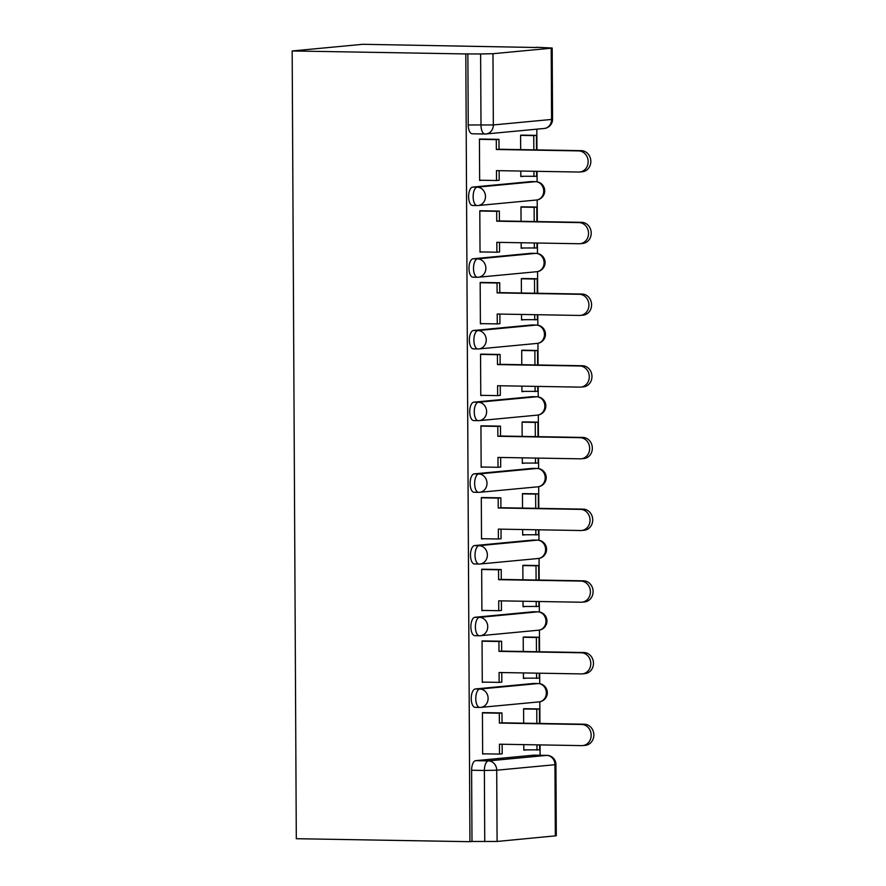 <?xml version="1.0" encoding="UTF-8"?>
<svg xmlns="http://www.w3.org/2000/svg" width="886" height="886" viewBox="0 0 886 886"><rect width="100%" height="100%" fill="white"/><g stroke="black" fill="none" stroke-linecap="round" stroke-linejoin="round"><path stroke-width="1.33" d="M533.959 683.471A9.203 4.109 91 0 0 533.76 683.46A9.203 4.109 91 0 0 533.549 683.471L475.306 688.965A9.203 4.109 91 0 0 471.241 698.545A9.203 4.109 91 0 0 475.195 707.36A9.203 4.109 91 0 0 475.405 707.349M533.582 611.783A9.203 4.109 91 0 0 533.383 611.761A9.203 4.109 91 0 0 533.173 611.772L474.929 617.276A9.203 4.109 91 0 0 470.865 626.856A9.203 4.109 91 0 0 474.83 635.661A9.203 4.109 91 0 0 475.029 635.661M533.206 540.083A9.203 4.109 91 0 0 533.007 540.061A9.203 4.109 91 0 0 532.796 540.072L474.553 545.577A9.203 4.109 91 0 0 470.488 555.157A9.203 4.109 91 0 0 474.453 563.972A9.203 4.109 91 0 0 474.652 563.961M532.829 468.384A9.203 4.109 91 0 0 532.63 468.373A9.203 4.109 91 0 0 532.42 468.373L474.187 473.877A9.203 4.109 91 0 0 470.112 483.457A9.203 4.109 91 0 0 474.076 492.273A9.203 4.109 91 0 0 474.276 492.262M532.453 396.684A9.203 4.109 91 0 0 532.253 396.673A9.203 4.109 91 0 0 532.043 396.684L473.811 402.178A9.203 4.109 91 0 0 469.735 411.768A9.203 4.109 91 0 0 473.7 420.573A9.203 4.109 91 0 0 473.899 420.562M532.087 324.996A9.203 4.109 91 0 0 531.877 324.974A9.203 4.109 91 0 0 531.678 324.985L473.434 330.489A9.203 4.109 91 0 0 469.37 340.069A9.203 4.109 91 0 0 473.323 348.874A9.203 4.109 91 0 0 473.523 348.874M531.711 253.296A9.203 4.109 91 0 0 531.5 253.285A9.203 4.109 91 0 0 531.301 253.285L473.058 258.79A9.203 4.109 91 0 0 468.993 268.369A9.203 4.109 91 0 0 472.947 277.185A9.203 4.109 91 0 0 473.157 277.174M531.334 181.597A9.203 4.109 91 0 0 531.124 181.586A9.203 4.109 91 0 0 530.924 181.597L472.681 187.09A9.203 4.109 91 0 0 468.616 196.67A9.203 4.109 91 0 0 472.57 205.486A9.203 4.109 91 0 0 472.781 205.474M540.106 755.26L540.05 744.904M539.939 723.463L539.818 701.778M539.729 683.671L539.674 673.205M539.563 651.764L539.452 630.079M539.352 611.982L539.297 601.505M539.186 580.064L539.076 558.39M538.976 540.283L538.921 529.806M538.81 508.376L538.699 486.691M538.599 468.583L538.544 458.117M538.433 436.676L538.323 414.991M538.223 396.895L538.167 386.418M538.057 364.977L537.946 343.303M537.846 325.195L537.791 314.718M537.68 293.277L537.569 271.603M537.47 253.496L537.425 243.03M537.304 221.589L537.193 199.904M537.104 181.807L537.049 171.33M536.927 149.889L536.827 129.168M536.395 47.501L362.762 44.3L292.17 50.967L465.803 53.935L469.934 841.678L296.301 838.71L292.17 50.967M555.334 835.952L554.957 764.718L555.932 764.529L556.297 835.764L497.09 841.456L471.994 841.478L471.618 770.244A9.203 4.109 -89 0 1 475.682 760.664L533.926 755.16L546.684 755.381A9.203 4.109 -89 0 1 546.884 755.37A9.203 4.109 -89 0 1 547.227 755.415M471.994 841.478L469.934 841.678M551.203 48.209L492.97 53.714L493.336 124.948L551.579 119.444L551.203 48.209L552.177 48.021L536.395 47.268M467.863 53.736L468.24 124.981L493.336 124.948A9.203 8.218 84.6 0 1 485.971 133.963A9.203 8.218 84.6 0 1 485.163 133.996A9.203 4.109 -89 0 1 484.952 134.007A9.203 4.109 -89 0 1 480.998 125.192L480.622 53.957L465.803 53.935M480.622 53.957L492.97 53.714M482.516 139.08L479.426 139.091L479.647 180.456L481.707 180.268M520.78 171.053L520.802 176.569L523.283 176.336M524.058 206.837L520.968 206.903L521.046 221.312M482.892 210.779L479.802 210.79L480.024 252.156L482.084 251.956M521.156 242.753L521.178 248.268L523.648 248.036M524.423 278.536L521.345 278.603L521.411 293M483.269 282.468L480.179 282.49L480.4 323.855L482.46 323.656M521.533 314.441L521.555 319.968L524.025 319.735M524.8 350.236L521.721 350.291L521.788 364.7M483.645 354.167L480.555 354.178L480.777 395.544L482.837 395.355M521.898 386.141L521.932 391.656L524.401 391.424M525.176 421.935L522.087 421.991L522.164 436.399M484.022 425.867L480.932 425.878L481.153 467.243L483.213 467.044M522.275 457.84L522.308 463.356L524.778 463.123M525.553 493.624L522.463 493.69L522.541 508.088M484.398 497.555L481.308 497.578L481.519 538.943L483.579 538.743M522.651 529.529L522.685 535.055L525.154 534.823M525.93 565.323L522.84 565.39L522.917 579.787M484.775 569.255L481.685 569.277L481.895 610.631L483.955 610.443M523.028 601.229L523.061 606.744L525.531 606.511M526.306 637.023L523.216 637.078L523.294 651.487M485.151 640.955L482.062 640.966L482.272 682.331L484.332 682.142M523.404 672.928L523.438 678.443L525.907 678.211M526.683 708.711L523.593 708.778L523.67 723.186M485.517 712.654L482.438 712.665L482.648 754.03L484.708 753.831M523.681 135.148L520.591 135.204L520.669 149.612M523.781 744.617L523.814 750.143L526.284 749.91M468.24 124.981A9.203 4.109 91 0 0 472.194 133.786A9.203 4.109 91 0 0 472.404 133.786M578.647 150.897L581.316 150.653A10.577 9.458 84.6 0 1 590.818 160.853A10.577 9.458 84.6 0 1 582.368 171.751L579.699 172.006A10.577 9.458 -95.4 0 0 588.149 161.108A10.577 9.458 -95.4 0 0 578.647 150.897L496.348 149.49L496.304 139.611L498.973 139.357L480.046 139.036M479.647 180.223L496.514 180.511L496.459 170.633L578.757 172.039A10.577 9.458 -95.4 0 0 579.699 172.006M496.514 180.511L499.195 180.268L499.139 170.677M479.437 139.323L496.304 139.611M536.506 149.878L536.429 135.359L521.621 135.115M520.802 176.292L536.65 176.27L536.617 171.319M533.837 149.834L533.76 135.613L536.429 135.359M533.97 176.524L533.948 171.275M520.591 135.392L533.76 135.613M581.316 150.653L499.028 149.247L498.973 139.357M499.028 149.247L496.348 149.49M579.023 222.596L581.692 222.342A10.577 9.458 84.6 0 1 591.195 232.553A10.577 9.458 84.6 0 1 582.744 243.451L580.064 243.705A10.577 9.458 -95.4 0 0 588.525 232.808A10.577 9.458 -95.4 0 0 579.023 222.596L496.725 221.19L496.681 211.311L499.35 211.056L480.422 210.735M480.024 251.923L496.891 252.211L496.836 242.332L579.134 243.739A10.577 9.458 -95.4 0 0 580.064 243.705M496.891 252.211L499.571 251.956L499.516 242.376M479.802 211.023L496.681 211.311M536.883 221.578L536.805 207.058L521.987 206.803M521.178 247.991L537.027 247.958L536.994 243.019M534.203 221.533L534.136 207.313L536.805 207.058M534.347 248.213L534.324 242.974M520.968 207.091L534.136 207.313M581.692 222.342L499.405 220.935L499.35 211.056M499.405 220.935L496.725 221.19M579.4 294.296L582.069 294.041A10.577 9.458 84.6 0 1 591.571 304.252A10.577 9.458 84.6 0 1 583.121 315.15L580.441 315.394A10.577 9.458 -95.4 0 0 588.902 304.496A10.577 9.458 -95.4 0 0 579.4 294.296L497.101 292.889L497.057 283.011L499.726 282.756L480.799 282.435M480.4 323.623L497.267 323.911L497.212 314.032L579.51 315.438A10.577 9.458 -95.4 0 0 580.441 315.394M497.267 323.911L499.937 323.656L499.892 314.076M480.179 282.723L497.057 283.011M537.259 293.277L537.182 278.758L522.363 278.503M521.555 319.691L537.403 319.658L537.37 314.718M534.579 293.233L534.513 279.012L537.182 278.758M534.723 319.912L534.69 314.674M521.345 278.78L534.513 279.012M582.069 294.041L499.782 292.635L499.726 282.756M499.782 292.635L497.101 292.889M579.765 365.996L582.445 365.741A10.577 9.458 84.6 0 1 591.948 375.941A10.577 9.458 84.6 0 1 583.497 386.839L580.817 387.093A10.577 9.458 -95.4 0 0 589.279 376.196A10.577 9.458 -95.4 0 0 579.765 365.996L497.478 364.578L497.423 354.699L500.103 354.444L481.176 354.123M480.777 395.322L497.644 395.61L497.589 385.72L579.876 387.127A10.577 9.458 -95.4 0 0 580.817 387.093M497.644 395.61L500.313 395.355L500.269 385.775M480.555 354.411L497.423 354.699M537.636 364.977L537.558 350.457L522.74 350.203M521.932 391.379L537.769 391.357L537.747 386.407M534.956 364.921L534.878 350.701L537.558 350.457M535.1 391.612L535.066 386.362M521.721 350.479L534.878 350.701M582.445 365.741L500.158 364.334L500.103 354.444M500.158 364.334L497.478 364.578M580.142 437.684L582.822 437.429A10.577 9.458 84.6 0 1 592.324 447.64A10.577 9.458 84.6 0 1 583.874 458.538L581.194 458.793A10.577 9.458 -95.4 0 0 589.644 447.895A10.577 9.458 -95.4 0 0 580.142 437.684L497.854 436.277L497.799 426.399L500.479 426.144L481.552 425.823M481.142 467.011L498.021 467.299L497.965 457.42L580.252 458.826A10.577 9.458 -95.4 0 0 581.194 458.793M498.021 467.299L500.69 467.055L500.645 457.464M480.932 426.111L497.799 426.399M538.012 436.665L537.935 422.146L523.117 421.891M522.308 463.079L538.145 463.057L538.123 458.106M535.332 436.621L535.255 422.4L537.935 422.146M535.476 463.3L535.443 458.062M522.098 422.179L535.255 422.4M582.822 437.429L500.535 436.023L500.479 426.144M500.535 436.023L497.854 436.277M580.518 509.384L583.198 509.129A10.577 9.458 84.6 0 1 592.701 519.34A10.577 9.458 84.6 0 1 584.251 530.238L581.57 530.492A10.577 9.458 -95.4 0 0 590.021 519.595A10.577 9.458 -95.4 0 0 580.518 509.384L498.231 507.977L498.176 498.098L500.856 497.843L481.918 497.522M481.519 538.71L498.397 538.998L498.342 529.119L580.629 530.526A10.577 9.458 -95.4 0 0 581.57 530.492M498.397 538.998L501.066 538.743L501.022 529.163M481.308 497.81L498.176 498.098M538.389 508.365L538.311 493.845L523.493 493.591M522.685 534.779L538.522 534.745L538.5 529.806M535.709 508.32L535.631 494.1L538.311 493.845M535.853 535L535.82 529.762M522.463 493.867L535.631 494.1M583.198 509.129L500.9 507.722L500.856 497.843M500.9 507.722L498.231 507.977M580.895 581.083L583.575 580.828A10.577 9.458 84.6 0 1 593.077 591.028A10.577 9.458 84.6 0 1 584.627 601.926L581.947 602.181A10.577 9.458 -95.4 0 0 590.397 591.283A10.577 9.458 -95.4 0 0 580.895 581.083L498.608 579.677L498.552 569.787L501.232 569.543L482.294 569.211M481.895 610.41L498.763 610.698L498.718 600.819L581.006 602.225A10.577 9.458 -95.4 0 0 581.947 602.181M498.763 610.698L501.443 610.443L501.387 600.863M481.685 569.499L498.552 569.787M538.766 580.064L538.688 565.545L523.87 565.29M523.061 606.478L538.898 606.445L538.876 601.505M536.085 580.02L536.008 565.8L538.688 565.545M536.229 606.7L536.196 601.45M522.84 565.567L536.008 565.8M583.575 580.828L501.277 579.422L501.232 569.543M501.277 579.422L498.608 579.677M581.271 652.772L583.952 652.528A10.577 9.458 84.6 0 1 593.454 662.728A10.577 9.458 84.6 0 1 584.993 673.626L582.323 673.881A10.577 9.458 -95.4 0 0 590.774 662.983A10.577 9.458 -95.4 0 0 581.271 652.772L498.984 651.365L498.929 641.486L501.609 641.231L482.671 640.91M482.272 682.098L499.139 682.386L499.095 672.507L581.382 673.914A10.577 9.458 -95.4 0 0 582.323 673.881M499.139 682.386L501.819 682.142L501.764 672.552M482.062 641.198L498.929 641.486M539.142 651.753L539.065 637.233L524.246 636.99M523.438 678.167L539.275 678.144L539.253 673.194M536.462 651.708L536.384 637.488L539.065 637.233M536.595 678.399L536.573 673.15M523.216 637.267L536.384 637.488M583.952 652.528L501.653 651.121L501.609 641.231M501.653 651.121L498.984 651.365M581.648 724.471L584.317 724.216A10.577 9.458 84.6 0 1 593.83 734.428A10.577 9.458 84.6 0 1 585.369 745.325L582.7 745.58A10.577 9.458 -95.4 0 0 591.15 734.682A10.577 9.458 -95.4 0 0 581.648 724.471L499.361 723.065L499.305 713.186L501.974 712.931L483.047 712.61M482.648 753.798L499.516 754.086L499.471 744.207L581.759 745.613A10.577 9.458 -95.4 0 0 582.7 745.58M499.516 754.086L502.196 753.831L502.14 744.251M482.438 712.898L499.305 713.186M539.508 723.452L539.441 708.933L524.623 708.678M523.803 749.866L539.652 749.833L539.629 744.893M536.838 723.408L536.761 709.188L539.441 708.933M536.971 750.088L536.949 744.849M523.593 708.966L536.761 709.188M584.317 724.216L502.03 722.81L501.974 712.931M502.03 722.81L499.361 723.065M533.549 683.471L538.079 683.549A9.203 8.218 -95.4 0 1 546.352 692.874A9.203 8.218 -95.4 0 1 538.987 701.9L480.744 707.393A9.203 8.218 -95.4 0 1 479.935 707.427A9.203 4.109 -89 0 1 479.725 707.438A9.203 4.109 -89 0 1 475.771 698.622A9.203 4.109 -89 0 1 479.835 689.042L538.079 683.549A9.203 4.109 -89 0 1 538.278 683.538A9.203 4.109 -89 0 1 538.622 683.571M475.306 688.965L479.835 689.042A9.203 8.218 84.6 0 1 488.108 698.378A9.203 8.218 -95.4 0 1 480.744 707.393A9.203 9.203 0 0 1 479.725 707.438L475.195 707.36M533.173 611.772L537.702 611.849A9.203 8.218 -95.4 0 1 545.975 621.186A9.203 8.218 -95.4 0 1 538.61 630.201L480.378 635.705A9.203 8.218 -95.4 0 1 479.559 635.738A9.203 4.109 -89 0 1 479.348 635.738A9.203 4.109 -89 0 1 475.394 626.934A9.203 4.109 -89 0 1 479.459 617.354L537.702 611.849A9.203 4.109 -89 0 1 537.902 611.838A9.203 4.109 -89 0 1 538.245 611.883M474.929 617.276L479.459 617.354A9.203 8.218 84.6 0 1 487.732 626.679A9.203 8.218 -95.4 0 1 480.378 635.705A9.203 9.203 0 0 1 479.348 635.738L474.83 635.661M532.796 540.072L537.326 540.15A9.203 8.218 -95.4 0 1 545.599 549.486A9.203 8.218 -95.4 0 1 538.234 558.501L480.002 564.005A9.203 8.218 -95.4 0 1 479.182 564.039A9.203 4.109 -89 0 1 478.972 564.05A9.203 4.109 -89 0 1 475.018 555.234A9.203 4.109 -89 0 1 479.082 545.654L537.326 540.15A9.203 4.109 -89 0 1 537.525 540.139A9.203 4.109 -89 0 1 537.868 540.183M474.553 545.577L479.082 545.654A9.203 8.218 84.6 0 1 487.366 554.99A9.203 8.218 -95.4 0 1 480.002 564.005A9.203 9.203 0 0 1 478.972 564.05L474.453 563.972M532.42 468.373L536.949 468.45A9.203 8.218 -95.4 0 1 545.222 477.787A9.203 8.218 -95.4 0 1 537.857 486.813L479.625 492.306A9.203 8.218 -95.4 0 1 478.805 492.339A9.203 4.109 -89 0 1 478.595 492.35A9.203 4.109 -89 0 1 474.641 483.534A9.203 4.109 -89 0 1 478.706 473.955L536.949 468.45A9.203 4.109 -89 0 1 537.16 468.45A9.203 4.109 -89 0 1 537.492 468.484M474.187 473.877L478.706 473.955A9.203 8.218 84.6 0 1 486.99 483.291A9.203 8.218 -95.4 0 1 479.625 492.306A9.203 9.203 0 0 1 478.595 492.35L474.076 492.273M532.043 396.684L536.573 396.762A9.203 8.218 -95.4 0 1 544.846 406.087A9.203 8.218 -95.4 0 1 537.492 415.113L479.248 420.617A9.203 8.218 -95.4 0 1 478.429 420.64A9.203 4.109 -89 0 1 478.23 420.651A9.203 4.109 -89 0 1 474.265 411.846A9.203 4.109 -89 0 1 478.329 402.255L536.573 396.762A9.203 4.109 -89 0 1 536.783 396.751A9.203 4.109 -89 0 1 537.115 396.784M473.811 402.178L478.329 402.255A9.203 8.218 84.6 0 1 486.613 411.591A9.203 8.218 -95.4 0 1 479.248 420.617A9.203 9.203 0 0 1 478.23 420.651L473.7 420.573M531.678 324.985L536.196 325.062A9.203 8.218 -95.4 0 1 544.48 334.399A9.203 8.218 -95.4 0 1 537.115 343.414L478.872 348.918A9.203 8.218 -95.4 0 1 478.052 348.951A9.203 4.109 -89 0 1 477.853 348.951A9.203 4.109 -89 0 1 473.888 340.146A9.203 4.109 -89 0 1 477.953 330.567L536.196 325.062A9.203 4.109 -89 0 1 536.407 325.051A9.203 4.109 -89 0 1 536.739 325.096M473.434 330.489L477.953 330.567A9.203 8.218 84.6 0 1 486.237 339.892A9.203 8.218 -95.4 0 1 478.872 348.918A9.203 9.203 0 0 1 477.853 348.951L473.323 348.874M531.301 253.285L535.82 253.363A9.203 8.218 -95.4 0 1 544.104 262.699A9.203 8.218 -95.4 0 1 536.739 271.714L478.495 277.218A9.203 8.218 -95.4 0 1 477.676 277.252A9.203 4.109 -89 0 1 477.476 277.263A9.203 4.109 -89 0 1 473.512 268.447A9.203 4.109 -89 0 1 477.587 258.867L535.82 253.363A9.203 4.109 -89 0 1 536.03 253.363A9.203 4.109 -89 0 1 536.373 253.396M473.058 258.79L477.587 258.867A9.203 8.218 84.6 0 1 485.86 268.203A9.203 8.218 -95.4 0 1 478.495 277.218A9.203 9.203 0 0 1 477.476 277.263L472.947 277.185M530.924 181.597L535.443 181.674A9.203 8.218 -95.4 0 1 543.727 190.999A9.203 8.218 -95.4 0 1 536.362 200.026L478.119 205.519A9.203 8.218 -95.4 0 1 477.299 205.552A9.203 4.109 -89 0 1 477.1 205.563A9.203 4.109 -89 0 1 473.135 196.747A9.203 4.109 -89 0 1 477.211 187.167L535.443 181.674A9.203 4.109 -89 0 1 535.653 181.663A9.203 4.109 -89 0 1 535.997 181.696M472.681 187.09L477.211 187.167A9.203 8.218 84.6 0 1 485.484 196.504A9.203 8.218 -95.4 0 1 478.119 205.519A9.203 9.203 0 0 1 477.1 205.563L472.57 205.486M475.682 760.664L488.441 760.886L546.684 755.381A9.203 8.218 -95.4 0 1 554.957 764.718L496.714 770.211L497.09 841.456M471.618 770.244L484.376 770.466A9.203 4.109 -89 0 1 488.441 760.886A9.203 8.218 -95.4 0 1 496.714 770.211L484.376 770.466L484.742 841.7M552.554 119.256L551.579 119.444A9.203 8.218 84.6 0 1 544.214 128.47A9.203 9.203 0 0 0 552.554 119.256L552.177 48.021M531.124 181.586L535.653 181.663A9.203 9.203 0 0 1 544.691 190.512A9.203 9.203 0 0 1 536.362 200.026M531.5 253.285L536.03 253.363A9.203 9.203 0 0 1 545.067 262.201A9.203 9.203 0 0 1 536.739 271.714M531.877 324.974L536.407 325.051A9.203 9.203 0 0 1 545.444 333.9A9.203 9.203 0 0 1 537.115 343.414M532.253 396.673L536.783 396.751A9.203 9.203 0 0 1 545.82 405.6A9.203 9.203 0 0 1 537.492 415.113M532.63 468.373L537.16 468.45A9.203 9.203 0 0 1 546.197 477.288A9.203 9.203 0 0 1 537.857 486.813M533.007 540.061L537.525 540.139A9.203 9.203 0 0 1 546.562 548.988A9.203 9.203 0 0 1 538.234 558.501M533.383 611.761L537.902 611.838A9.203 9.203 0 0 1 546.939 620.687A9.203 9.203 0 0 1 538.61 630.201M533.76 683.46L538.278 683.538A9.203 9.203 0 0 1 547.315 692.387A9.203 9.203 0 0 1 538.987 701.9M472.194 133.786L484.952 134.007A9.203 9.203 0 0 0 485.971 133.963L544.214 128.47M534.125 755.16L546.884 755.37A9.203 9.203 0 0 1 555.932 764.529"/></g></svg>
